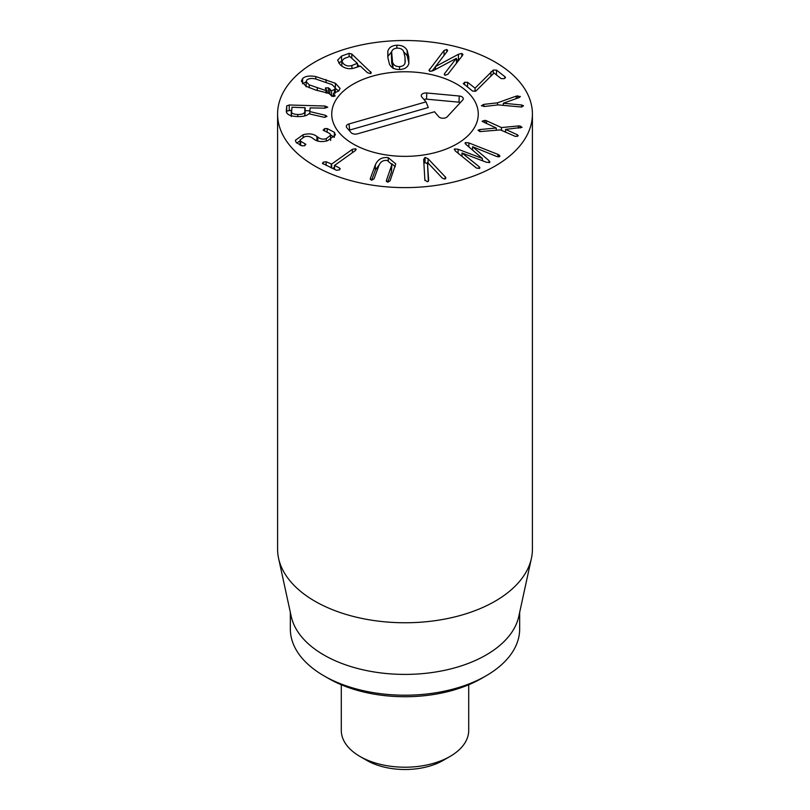 <?xml version="1.0" encoding="UTF-8"?>
<svg xmlns="http://www.w3.org/2000/svg" width="810" height="810" viewBox="0 0 810 810"><rect width="100%" height="100%" fill="white"/><g stroke="black" fill="none" stroke-linecap="round" stroke-linejoin="round"><path stroke-width="1.21" d="M463.573 84.007L464.535 82.296L467.583 82.296L475.065 88.158L493.25 70.065L496.489 70.105L505.187 76.92L504.255 78.651L501.177 78.621L494.029 73.022L475.814 91.125L472.625 91.095L463.279 83.47M505.491 77.466L505.187 76.92L505.187 78.054M496.489 70.105L496.489 74.945M493.25 70.065L493.25 73.811M475.095 88.138L475.095 91.378M475.065 88.158L475.065 91.378M467.583 82.296L467.583 87.146M516.233 96.117L520.385 96.481L519.149 97.575L503.354 103.224L521.68 105.006L523.543 105.756L521.519 107.031L498.241 104.895L484.562 106.454L481.373 105.715L483.853 104.368L497.532 102.819L516.233 96.117L516.233 98.607M497.532 102.819L497.532 104.976M521.68 105.006L521.68 107.001M503.354 103.224L503.354 105.401M503.334 103.164L503.334 105.391M517.691 95.762L517.691 98.091M482.122 121.196L484.998 120.346L486.557 120.791L501.471 127.565L518.4 125.945L520.131 125.995L522.055 127.362L505.582 129.397L517.286 134.713L518.268 135.797L515.443 136.455L500.428 129.904L479.945 131.605L478.032 130.238L479.803 129.559L496.287 128.01L482.173 121.378M496.287 128.01L496.287 130.288L496.277 128.041M517.286 134.713L517.286 136.404M505.572 129.428L505.572 132.243M520.131 125.995L520.131 128.051M518.4 125.945L518.4 128.213M501.471 127.565L501.471 130.38M486.557 120.791L486.557 123.626M484.998 120.346L484.998 122.928M497.978 154.406L498.99 154.852L499.517 156.624L496.611 156.452L472.574 146.711L489.048 160.663L489.544 162.486L486.354 162.243L461.994 152.989L479.155 166.698L479.52 168.369L476.472 168.075L455.26 150.923L454.623 148.929L458.085 149.263L482.335 158.426L466.094 144.565L465.426 142.58L468.889 142.924L497.978 154.406L497.978 156.846M465.031 143.157L465.426 142.58L465.426 143.937M482.385 158.385L482.385 160.724M482.335 158.426L482.335 160.704M461.994 155.945L460.93 155.54M454.197 149.526L454.623 148.929M479.935 167.771L479.52 168.369M461.994 152.989L461.994 156.411M489.048 160.663L489.048 162.678M489.949 161.909L489.544 162.486M483.469 161.139L482.385 160.228M472.574 146.711L472.574 150.063M498.99 154.852L498.99 156.826M499.962 156.006L499.517 156.624M472.574 149.577L471.501 149.151M428.358 181.369L427.447 162.385L428.642 180.519M428.632 180.66L427.437 181.804L424.865 179.921L423.671 159.459L425.037 157.413L428.095 158.75L445.702 177.39L444.619 179.081L442.392 178.18L427.447 162.385M445.702 178.473L445.844 177.967M445.206 176.691L445.206 178.888M428.095 163.954L425.037 162.618L423.893 163.266M425.058 180.67L424.865 180.043M391.888 164.552L391.433 172.074L387.686 182.23L386.451 180.377L391.888 164.552L387.322 160.491C383.343 160.015 380.568 161.635 378.989 165.341L374.007 178.848L371.628 180.255L370.373 178.392L375.354 164.896L375.354 170.1L371.608 180.255M386.319 181.025L386.451 181.551M375.354 164.896C377.764 159.317 382.067 156.907 388.284 157.677L395.736 163.893L390.076 180.822L387.696 182.23M395.25 166.759L391.807 163.742M379.191 164.855L375.354 170.1M370.241 179.04L370.373 179.567M322.988 163.974L323.139 162.172L326.126 161.747L331.654 164.076L352.36 149.334L355.651 148.726L355.246 150.68L334.54 165.422L339.623 168.065L339.522 169.847L336.494 170.302L322.4 163.256M340.23 168.804L339.623 168.065L339.623 169.766M334.54 165.422L334.5 169.371M355.651 150.356L355.651 148.726L356.197 149.425M334.419 167.305L332.707 168.531M326.126 161.747L326.126 165.442M323.139 162.172L323.139 164.045M327.169 128.547L334.348 132.273L335.411 134.895L327.615 140.687C321.742 142.266 317.085 141.699 313.652 138.986L312.792 138.338C310.19 136.374 307.405 135.867 304.408 136.819L300.115 139.887L300.672 141.254L305.886 144.312L304.388 145.76L301.857 145.81L296.197 142.509L295.346 140.322L303.112 134.754C308.853 133.194 313.46 133.772 316.902 136.465L317.773 137.113C320.446 139.138 323.281 139.634 326.278 138.631L330.622 135.3L329.943 133.609L323.119 130.177L324.658 128.618L327.169 128.547L327.169 131.665M334.348 132.273L334.348 137.335M334.287 137.396L330.561 134.814M326.278 138.631L326.278 141.011M316.902 136.465L316.902 140.788M300.115 140.94L296.632 142.995M304.945 143.785L304.945 145.587M300.672 141.254L300.672 145.435M300.125 145.223L300.115 139.887M309.217 84.847L326.035 90.619L326.967 90.781L325.428 87.946L328.425 87.804L331.563 90.872L334.52 89.465L335.279 87.936L332.171 84.655L315.353 78.884C311.556 78.104 308.731 78.469 306.909 79.998L306.119 81.577L309.217 84.847L309.217 87.723M326.967 90.781L326.967 93.14M325.488 88.918L325.428 87.946L325.428 88.847M326.967 92.745L329.822 93.879L331.563 96.066L333.457 95.438M328.425 87.804L328.425 92.998M329.822 88.675L329.822 93.879M331.563 90.872L331.563 96.066M334.52 89.465L334.52 93.079M335.441 83.308L340.058 88.391L338.803 90.933L333.457 93.272L334.955 96.147L331.989 96.268L329.002 93.363L315.363 89.951L305.947 86.194L301.34 81.121L302.626 78.529C305.238 76.11 309.643 75.462 315.839 76.585L335.441 83.308L335.279 88.422M338.793 90.953L335.441 88.513M315.839 76.585L315.839 78.975M302.626 78.529L302.606 83.754M306.119 81.81L302.626 83.724M334.955 96.147L334.925 95.155L334.925 96.177M333.457 93.272L333.457 96.532M393.073 63.261C394.116 65.509 396.282 66.633 399.563 66.622C402.742 66.359 404.575 65.063 405.051 62.755L405.01 57.105L403.613 51.486C402.55 49.238 400.413 48.114 397.204 48.124C393.954 48.387 392.101 49.683 391.635 52.002L393.073 68.04M405.051 62.755L405.304 60.679M391.392 54.067L391.686 62.866L393.073 68.465M399.563 66.622L399.563 69.498M387.858 51.222C388.861 47.517 391.858 45.532 396.839 45.259C401.76 45.107 405.202 46.828 407.167 50.402L408.787 56.943L408.837 63.524C407.805 67.23 404.838 69.215 399.927 69.488C394.936 69.64 391.463 67.929 389.529 64.344L387.909 57.834L387.858 51.222L387.777 56.771M408.918 63.18L407.167 55.606L403.917 52.083M407.167 50.402L407.167 55.606M396.839 45.259L396.839 48.144M391.736 51.637L387.858 56.427M462.399 55.627L447.849 74.287L445.125 75.279L444.265 74.398L444.68 73.457L456.354 58.33L433.502 70.51L430.029 71.351L428.976 70.328L444.042 50.504L446.766 49.511L447.626 50.392L447.211 51.324L435.527 66.531L458.419 54.29L461.862 53.44L462.915 54.462L462.399 55.627M459.918 58.816L456.455 60.547M435.527 66.531L435.527 69.427M435.385 66.491L435.385 69.508M435.385 66.805L431.953 71.189M456.455 58.36L456.455 63.251M351.915 65.499L357.372 63.312L349.798 56.497L344.351 58.441L341.81 60.993L343.359 63.676C345.86 65.914 348.705 66.521 351.915 65.499L351.915 68.597M359.306 66.238L357.463 64.516M351.803 54.037L371.314 72.758L370.545 73.599L367.477 72.738L360.369 66.106L354.405 67.989C349.171 69.569 344.452 68.506 340.24 64.79L337.638 60.183L341.597 56.042L349.12 53.359L351.803 54.037L351.803 58.107M341.81 61.165L338.651 62.988M341.597 56.042L341.597 61.246M304.884 115.881L305.137 107.73L291.964 107.224L291.266 116.559M291.266 111.223C291.246 113.208 293.402 114.281 297.756 114.473C302.15 114.534 304.499 113.582 304.803 111.608L304.793 107.588M291.266 111.486L291.266 115.729M304.803 111.608L304.803 115.901M325.377 115.273L326.987 116.377L324.375 117.328L308.812 113.775C306.96 115.739 303.213 116.68 297.574 116.589C290.132 116.235 286.365 114.392 286.294 111.061L286.74 105.887L289.231 104.996L324.982 106.019L327.767 107.193L324.8 108.155L310.108 107.882L309.795 111.567L325.377 115.273L325.377 117.278M309.855 110.788L305.137 110.656M291.347 110.261L286.74 111.091L286.608 112.661M309.795 111.567L309.795 114.018M314.908 166.07A127.413 73.558 180 0 1 277.587 114.058A127.413 73.558 180 0 1 405 40.5A127.413 73.558 180 0 1 532.413 114.058A127.413 73.558 180 0 1 453.762 182.017A127.413 73.558 180 0 1 314.908 166.07M456.8 84.149A73.264 42.292 180 0 1 478.264 114.058A73.264 42.292 180 0 1 405 156.36A73.264 42.292 180 0 1 331.735 114.058A73.264 42.292 180 0 1 376.964 74.986A73.264 42.292 180 0 1 456.8 84.149M323.919 675.823L328.425 678.415A108.297 62.522 0 0 0 481.575 678.415L486.081 675.813A114.666 66.207 180 0 1 323.919 675.823A114.666 66.207 180 0 1 323.919 675.813A114.666 66.207 180 0 1 290.334 629.005L290.334 612.34M519.666 612.34L519.666 629.005A114.666 66.207 180 0 1 486.081 675.813M531.411 558.374L518.775 616.451A114.666 66.207 180 0 1 405 674.406A114.666 66.207 180 0 1 291.225 616.451L278.589 558.374A127.413 73.558 0 0 0 314.908 601.212A127.413 73.558 0 0 0 446.31 618.789A127.413 73.558 0 0 0 531.411 558.374A127.413 73.558 0 0 0 532.413 549.2L532.413 114.058M277.587 114.058L277.587 549.2A127.413 73.558 0 0 0 278.589 558.374M434.494 111.77L357.463 133.842A4.779 2.754 180 0 1 351.064 132.597L346.812 127.656A4.779 2.754 180 0 1 346.397 126.947A4.779 2.754 180 0 1 348.968 123.96L425.999 101.878L421.757 96.937A4.779 2.754 180 0 1 421.342 96.238A4.779 2.754 180 0 1 426.789 92.988L459.26 96.005A4.779 2.754 180 0 1 463.188 99.255A4.779 2.754 180 0 1 462.712 100.025L447.242 116.782A4.779 2.754 180 0 1 442.959 118.24A4.779 2.754 180 0 1 438.747 116.711L434.494 111.77M460.394 102.536A3.068 1.772 0 0 0 458.986 102.181L426.526 99.164A3.068 1.772 0 0 0 424.025 99.579M425.999 101.878L428.287 107.528L349.728 130.046A3.068 1.772 0 0 0 349.08 130.288M372.428 76.17A73.264 42.292 180 0 1 478.264 114.058A73.264 42.292 180 0 1 405 156.36A73.264 42.292 180 0 1 331.735 114.058A73.264 42.292 180 0 1 372.428 76.17M468.707 684.774L468.707 730.438A63.706 36.784 180 0 1 450.046 756.439A63.706 36.784 180 0 1 359.954 756.439L359.954 756.439A63.706 36.784 180 0 1 341.293 730.438L341.293 684.774M366.707 760.347L359.954 756.439L366.707 760.347A54.148 31.266 0 0 0 443.293 760.347L450.046 756.439M490.941 71.756L490.941 76.191M464.535 82.296L464.535 84.756M483.853 104.368L483.853 106.505M479.803 129.559L479.803 131.574M458.085 149.263L458.085 153.222M479.155 166.698L479.155 168.52M468.889 142.924L468.889 146.934M428.095 158.75L428.095 162.931M425.037 157.413L425.037 162.618M391.433 166.88L391.433 172.074M388.284 157.677L388.284 160.663M352.36 149.334L352.36 152.736M331.654 164.076L331.654 168.035M331.25 164.147L331.25 167.842M324.658 128.618L324.658 130.805M317.773 137.113L317.773 141.061M303.112 134.754L303.112 137.224M317.297 88.067L317.297 90.609M326.035 90.619L326.035 92.998M326.065 79.562L326.065 82.114M391.686 57.672L391.686 62.866M408.787 56.943L408.787 62.147M461.862 53.44L461.862 56.325M458.419 54.29L458.419 59.494M446.766 49.511L446.766 51.901M444.042 50.504L444.042 55.394M429.482 69.164L429.482 71.138M444.68 73.457L444.68 75.097M370.636 71.604L370.636 73.568M349.12 53.359L349.12 56.73M305.137 107.74L305.137 112.934M297.756 114.473L297.756 116.589M324.982 106.019L324.982 108.165M289.231 104.996L289.231 110.201M286.74 105.887L286.74 111.091M459.26 96.005L458.986 102.181M426.789 92.988L426.526 99.164M348.968 123.96L349.728 130.046M334.419 165.574L334.419 169.331M330.622 135.3L330.622 140.505M306.119 86.781L306.119 81.577M335.279 93.14L335.279 87.936M357.463 66.896L357.463 63.453M341.81 66.187L341.81 60.993M328.425 678.415L323.919 675.813"/></g></svg>

